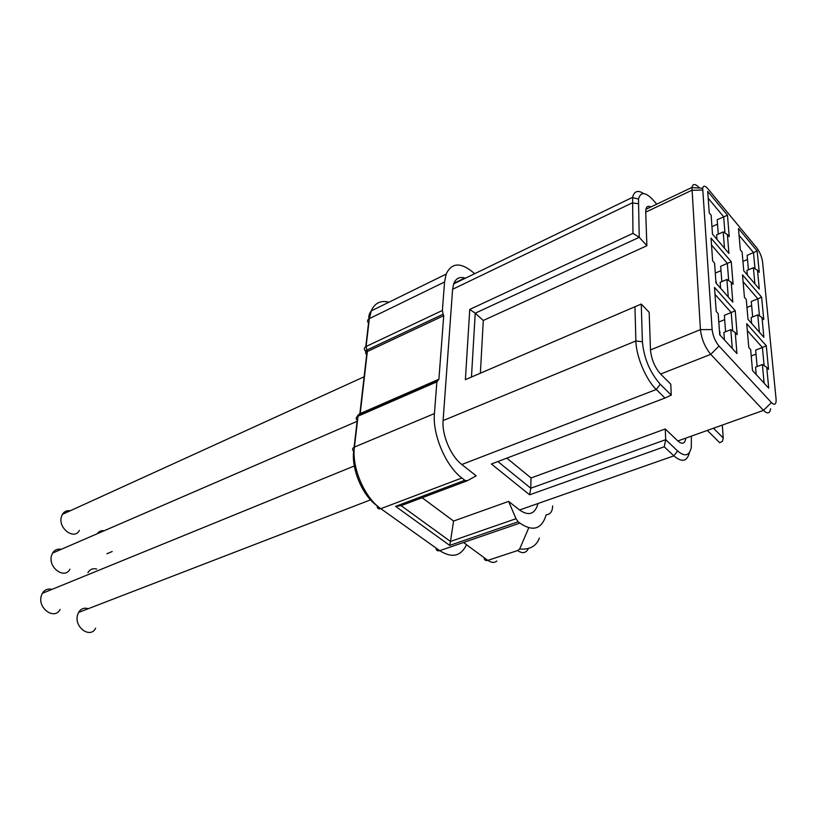 <?xml version="1.0" encoding="UTF-8"?>
<svg xmlns="http://www.w3.org/2000/svg" width="817" height="817" viewBox="0 0 817 817"><rect width="100%" height="100%" fill="white"/><g stroke="black" fill="none" stroke-linecap="round" stroke-linejoin="round"><path stroke-width="1.23" d="M715.008 294.375L731.215 312.533L724.362 315.331L725.588 331.743M718.797 322.021L724.679 319.631M724.434 339.933L723.872 332.437L730.807 329.66L732.277 348.471M735.239 310.756L737.169 334.643L735.259 332.529L736.944 353.557L719.716 334.796L718.194 313.646L716.213 311.451L714.518 287.421L735.239 310.756L731.215 312.533L732.655 330.844M776.068 399.023L776.109 401.504C775.619 404.803 774.056 405.14 771.422 402.546L719.021 346.061C715.212 341.394 712.914 335.899 712.128 329.568L702.691 188.247C703.304 185.388 705.02 185.541 707.859 188.727L756.562 247.571C759.779 251.891 761.791 256.722 762.588 262.063L776.068 399.023M711.127 215.198L709.248 212.951L707.716 191.392L727.487 215.228L729.234 236.695L727.406 234.53L728.917 253.413L712.485 234.152L711.127 215.198M746.278 299.492L744.45 297.398L742.5 274.849L761.618 297.163L763.762 319.58L762.006 317.558L763.875 337.278L748.004 319.314L746.278 299.492M731.225 282.212L732.818 302.127L715.998 283.08L714.569 263.074L712.628 260.858L711.025 238.115L731.256 261.726L733.094 284.357L731.225 282.212L726.905 279.485L720.165 282.335L720.604 288.299M748.791 347.501L746.728 323.706L766.275 345.724L768.542 369.355L766.744 367.364L768.726 388.157L752.488 370.489L750.66 349.564L748.791 347.501M759.228 272.337L757.502 270.284L759.289 289.014L743.766 270.815L742.112 252.004L740.335 249.89L738.476 228.474L757.185 251.033L759.228 272.337M757.502 270.284L753.376 267.71L754.877 283.846M747.33 274.992L746.922 270.458L753.376 267.71M757.185 251.033L753.499 252.596L755.01 268.732M739.068 235.286L753.499 252.596L747.116 255.353L748.413 269.814M742.939 261.42L747.484 259.469M708.206 198.245L723.668 216.801L724.945 233.008M727.487 215.228L717.193 219.742L718.266 234.132M711.954 226.687L717.52 224.164M716.989 239.422L716.652 234.857L723.198 231.926L724.465 248.184M727.406 234.53L723.198 231.926M743.092 281.691L757.839 298.828L751.272 301.514L752.661 316.914M761.618 297.163L757.839 298.828L759.442 315.934M746.973 307.468L751.64 305.568M751.65 323.44L751.129 317.537L757.768 314.862L759.381 332.182M762.006 317.558L757.768 314.862M731.256 261.726L727.334 263.401L728.693 280.609M711.515 245.018L727.334 263.401L720.676 266.271L721.83 281.63M728.264 296.969L726.905 279.485M715.284 273.103L721.013 270.641M766.275 345.724L762.404 347.501L764.109 365.659M747.33 330.599L762.404 347.501L755.654 350.105L757.134 366.527M766.744 367.364L762.384 364.535L755.551 367.129L756.215 374.543M762.384 364.535L764.12 383.142M751.211 355.936L756.011 354.088M735.259 332.529L730.807 329.66M770.584 408.725C769.839 413.668 767.469 414.219 763.486 410.369L710.77 354.353C705.01 347.388 701.568 339.147 700.435 329.639L691.938 187.44C692.918 183.376 695.451 183.58 699.556 188.053M685.718 438.852C684.666 443.886 682.032 444.591 677.824 440.966L763.486 410.369L771.422 402.546M702.651 190.055L691.846 190.279L645.716 212.124L645.9 209.305C646.584 206.374 648.218 205.598 650.792 206.977M671.257 395.142L660.238 384.225C649.893 372.419 643.949 358.255 642.397 341.741L641.253 304.057L649.178 312.329L650.485 349.921C651.384 359.286 654.754 367.323 660.606 374.033L670.777 384.204L671.257 395.142L664.967 398.042L656.276 389.495L461.799 464.505C450.861 456.264 441.783 434.971 443.1 420.592L452.598 289.289L453.66 283.867C455.866 278.24 459.757 276.35 465.333 278.219M645.716 212.124L646.88 245.723L483.276 320.478L480.386 373.195M665.273 428.966L665.702 439.669L530.764 488.239L531.04 477.976L665.273 428.966L677.824 440.966M531.04 477.976L506.826 458.133M677.579 450.923L673.862 455.855L664.221 446.787L665.702 439.669L677.579 450.923C684.891 457.132 689.477 455.917 691.315 447.267L691.356 436.84M646.88 245.723L639.221 237.318L638.496 199.031C640.579 191.566 645.43 191.872 653.049 199.961L656.725 204.158M537.729 504.528C534.584 514.363 528.528 516.181 519.551 509.992L508.634 501.393L453.578 521.062L422.144 497.747M508.634 501.393L515.997 518.713L518.172 521.787L449.697 545.409L450.473 541.446L401.106 505.652L395.591 506.356L464.802 480.284L467.283 480.774L476.168 475.821L461.799 464.505M664.221 446.787L529.63 494.806L491.385 464.005L664.967 398.042M497.859 461.544L530.764 488.239L529.63 494.806M519.551 509.992L673.862 455.855C681.919 462.688 687.107 461.585 689.436 452.536M518.172 521.787L519.857 523.105C532.98 531.979 541.763 529.212 546.205 514.802L546.216 514.771C549.29 514.628 551.312 512.77 552.302 509.185L552.67 505.897M464.802 480.284L461.86 477.996C445.796 466.088 432.377 434.603 434.43 413.576L436.87 381.845L358.02 416.18L359.388 413.923L357.611 415.536M400.259 396.112L400.187 396.899M389.893 401.382L389.964 400.606M409.889 391.976L410.696 392.313M95.63 628.15C90.554 639.017 74.071 627.446 77.492 615.221L78.544 612.444C80.863 608.685 84.1 607.439 88.267 608.696M87.889 572.666C89.962 569.306 92.893 568.101 96.702 569.061M97.264 533.736C98.98 531.356 101.288 530.356 104.188 530.744M112.184 551.536L106.864 553.752M60.111 609.39C54.719 620.43 37.49 608.461 41.218 596.063L42.321 593.326C44.608 589.711 47.815 588.393 51.941 589.394M69.945 569.143C64.727 579.723 47.886 567.631 51.491 555.713L52.543 553.089C54.576 549.872 57.466 548.615 61.204 549.341M79.402 530.376C74.367 540.527 57.905 528.323 61.377 516.844L62.388 514.353C64.206 511.473 66.8 510.288 70.18 510.799M713.997 428.751L723.229 437.973L722.473 441.343L719.675 442.681L707.839 430.947M723.229 437.973L722.371 425.769M446.143 274.114L444.571 281.988L442.375 310.47L443.11 314.218L366.751 350.125L366.098 346.5L369.335 318.63L371.245 310.889L446.143 274.114C451.75 262.257 461.145 262.022 474.34 273.419L474.657 273.715M443.11 314.218L443.733 315.668L438.892 379.262L436.87 381.845M359.776 414.505L366.71 354.302C365.087 353.495 365.301 352.566 367.344 351.514L443.733 315.668M442.375 310.47L366.098 346.5C364.035 347.695 363.769 349.145 365.291 350.84L365.301 350.84M471.46 377.035L475.239 313.197L639.221 237.318L632.971 233.356L632.583 197.326C634.196 191.066 637.893 189.83 643.694 193.609M641.253 304.057L634.952 306.743L635.881 340.944C636.045 356.141 645.961 379.731 656.276 389.495L660.238 384.225M634.952 306.743L465.384 379.65L469.755 309.429L632.971 233.356M469.755 309.429L475.239 313.197L483.276 320.478M515.997 518.713L450.473 541.446L453.578 521.062M432.52 382.039L432.459 382.826M418.233 388.269L418.161 389.055M719.501 331.845L720.257 335.389M720.012 332.019L719.45 331.13M715.917 281.936L716.54 283.693M716.417 282.12L715.876 281.314M712.996 234.745L712.485 234.07M712.128 329.568L700.435 329.639L650.485 349.921M660.606 374.033L710.77 354.353L719.021 346.061M519.857 523.105L439.72 550.668L380.814 508.674L461.86 477.996M449.697 545.409L395.591 506.356M435.931 547.972C436.135 550.341 437.401 551.25 439.72 550.668C451.924 558.379 460.849 556.408 466.507 544.755L487.851 560.37C485.502 560.911 484.236 559.982 484.042 557.582M434.43 413.576L354.435 447.073C352.28 448.186 352.015 449.564 353.638 451.188C351.402 469.489 362.636 495.939 377.137 505.784C377.148 508.378 378.373 509.348 380.814 508.674C364.505 497.635 351.616 467.559 354.435 447.073L358.02 416.18C355.895 417.313 355.63 418.712 357.223 420.367L354.098 447.236M360.052 414.382L360.144 413.616M463.586 542.457L466.66 544.704M408.551 393.243L410.175 391.782M411.625 391.149L413.79 390.965M405.947 394.386L406.468 393.406M413.627 390.281L414.699 390.567M396.766 397.634L396.694 398.42M395.642 398.88L395.714 398.093M528.405 548.493C526.066 553.18 522.471 553.865 517.61 550.546L487.851 560.37C491.364 562.821 494.356 563.036 496.848 561.013M453.864 283.336L464.802 278.035M366.036 352.372L365.475 351.065L366.751 350.125L367.344 351.514L360.205 413.586M438.116 379.578L359.388 413.923M444.571 281.988L369.335 318.63C367.293 319.835 367.027 321.306 368.528 323.021L365.781 346.674M369.018 318.793C368.396 316.414 369.131 313.779 371.245 310.889C374.85 302.933 380.742 300.033 388.923 302.208M638.2 203.668L632.154 202.912L452.598 289.289M642.397 341.741L635.881 340.944L443.1 420.592M401.106 505.652L466.854 480.937M528.762 527.813L519.653 549.024C529.865 549.821 536.442 546.144 539.373 538.025M517.61 550.546L519.653 549.024M425.769 384.981L425.708 385.767M429.487 383.357L429.425 384.153M720.032 332.264L719.511 332.08M702.691 188.247L691.917 187.583M691.938 187.44L645.9 209.305M413.841 390.945L411.829 391.067M409.899 391.905L408.388 393.314M401.872 396.163L400.207 396.582M370.51 499.861L78.544 612.444M354.323 465.956L42.321 593.326M357.111 421.306L52.543 553.089M364.116 376.78L62.388 514.353M437.075 380.814L358.265 415.169L356.324 417.691M632.583 197.326L453.66 283.867M638.496 199.031L632.521 197.632M463.505 542.488L466.578 544.735"/></g></svg>
